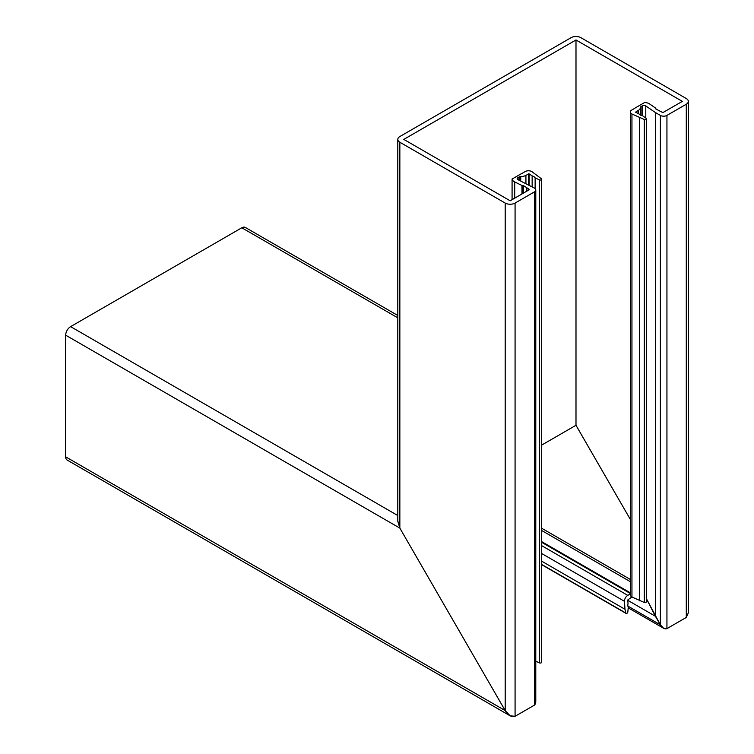 <?xml version="1.0" encoding="UTF-8"?>
<svg xmlns="http://www.w3.org/2000/svg" width="754" height="754" viewBox="0 0 754 754"><rect width="100%" height="100%" fill="white"/><g stroke="black" fill="none" stroke-linecap="round" stroke-linejoin="round"><path stroke-width="1.13" d="M575.99 425.284L630.344 519.431L575.981 425.284L541.674 445.086L575.99 425.284L575.99 39.981L403.795 139.396L510.138 200.79L528.827 189.999A1.169 0.669 0 0 0 529.167 189.527A1.169 0.669 0 0 0 528.827 189.056L523.389 185.531L521.957 185.465L514.709 181.95A7.446 4.298 180 0 1 514.228 181.705A7.446 4.298 180 0 1 512.079 179.047L521.711 173.486A2.328 1.348 0 0 0 522.305 173.241L525.199 171.563A4.656 2.686 180 0 1 532.013 171.705L541.476 178.83A1.395 0.811 180 0 1 541.674 179.245A1.395 0.811 180 0 1 540.882 179.97A1.395 0.811 180 0 1 539.402 179.867L535.133 177.878A5.825 3.365 0 0 0 532.145 175.889L529.129 173.882L525.924 175.333A7.446 4.298 180 0 1 520.731 176.587A2.328 1.348 0 0 0 519.11 176.983L517.857 177.708A2.328 1.348 0 0 0 517.169 178.66A2.328 1.348 0 0 0 517.857 179.612A2.328 1.348 0 0 0 517.998 179.688L534.426 188.104A4.656 2.686 180 0 1 535.783 189.999A4.656 2.686 180 0 1 534.426 191.902L515.076 203.071A6.984 4.034 180 0 1 505.199 203.071L399.846 142.242A6.984 4.034 180 0 1 397.801 139.396A6.984 4.034 180 0 1 399.846 136.54L571.051 37.7A6.984 4.034 0 0 1 580.929 37.7L686.281 98.529A6.984 4.034 0 0 1 688.327 101.375L688.327 612.936L686.281 617.451L666.941 628.619L663.643 628.299L660.353 624.821C662.549 628.139 664.745 629.401 666.941 628.619L686.281 617.451L688.327 612.842M575.99 39.981L682.332 101.375L663.643 112.167A1.169 0.669 180 0 1 662.003 112.167L655.905 109.028L655.782 108.199L649.703 104.014A7.446 4.298 0 0 0 649.269 103.741A7.446 4.298 0 0 0 644.67 102.497L635.038 108.058A2.328 1.348 180 0 1 634.604 108.397L631.711 110.075A4.656 2.686 0 0 0 630.344 111.978A4.656 2.686 0 0 0 631.946 114.005L644.293 119.471A1.395 0.811 0 0 0 645.697 119.481A1.395 0.811 0 0 0 646.404 118.774A1.395 0.811 0 0 0 646.093 118.265L642.644 115.805A5.825 3.365 180 0 1 639.204 114.08L635.575 112.139L638.233 110.489A7.446 4.298 0 0 0 640.41 107.492A2.328 1.348 180 0 1 641.089 106.559L642.351 105.833A2.328 1.348 180 0 1 645.641 105.833A2.328 1.348 180 0 1 645.782 105.918L655.414 112.544L655.414 616.263L660.353 624.821L646.404 598.667L655.414 616.263L627.837 600.344M512.079 179.047L512.079 199.669M534.426 191.902L534.426 705.131L535.783 702.115L535.783 189.999M534.426 705.131L515.076 716.3L510.138 715.81L505.199 710.598C508.498 715.574 511.787 717.469 515.076 716.3L534.416 705.131L535.547 703.671M505.199 203.071L505.199 710.598L399.846 528.111L397.801 520.986M397.801 139.396L397.801 521.231L399.846 528.111L505.199 710.598L65.673 456.839L65.673 335.181A6.984 4.034 -60 0 1 70.612 326.633L241.817 227.783L397.801 317.839M655.414 112.544L660.353 115.4A4.656 2.686 0 0 0 666.941 115.4L686.281 104.231A6.984 4.034 0 0 0 688.327 101.375M655.782 108.199L655.782 108.934M630.344 111.978L630.344 594.981A4.656 2.686 0 0 0 631.946 597.008L644.293 602.474A1.395 0.811 0 0 0 645.697 602.484A1.395 0.811 0 0 0 646.404 601.777L646.404 118.774M639.59 117.841L639.59 600.844M526.886 187.935L526.886 191.12M521.957 185.465L521.957 193.967M535.783 661.183L539.402 662.87A1.395 0.811 0 0 0 540.882 662.973A1.395 0.811 0 0 0 541.674 662.248L541.674 179.245M535.133 177.878L535.133 188.632M532.145 175.889L532.145 186.785M541.674 530.505L630.344 581.692M510.138 715.81L67.125 460.034A6.984 4.034 -60 0 1 65.673 456.839M397.801 315.483L245.304 227.435A6.984 4.034 120 0 0 241.817 227.783M630.344 579.458L541.674 528.262M630.344 592.814L541.674 541.626M541.674 561.183L624.972 609.279L624.472 601.315A4.656 2.686 -60 0 1 627.762 595.358L630.344 593.86M631.899 596.98A7.446 4.298 -60 0 1 630.655 597.865L627.809 599.92L628.035 603.53A5.825 3.365 120 0 0 628.261 607.111L627.856 611.805A1.395 0.811 -60 0 1 627.196 613.134A1.395 0.811 -60 0 1 626.169 613.464A1.395 0.811 -60 0 1 625.914 613.077L624.972 609.279M517.857 177.708L517.857 179.612M645.782 105.918L645.782 118.048M514.709 181.95L514.709 198.151M660.353 115.4L660.353 624.821L627.884 606.075M666.941 115.4L666.941 628.619M686.281 104.231L686.281 617.451M631.946 114.005L631.946 597.008M644.293 119.471L644.293 602.474M638.233 110.489L638.233 113.59M640.41 107.492L640.41 115.042M641.089 106.559L641.089 115.362M642.351 105.833L642.351 115.748M515.076 203.071L515.076 716.3M399.846 142.242L399.846 528.111L65.673 335.181M528.827 189.056L528.827 189.999M526.688 187.435L526.688 191.243M523.389 185.531L523.389 193.137M522.833 185.418L522.833 193.458M539.402 179.867L539.402 662.87M529.129 173.882L529.129 185.079M528.45 173.872L528.45 184.749M525.924 175.333L525.924 183.524M520.731 176.587L520.731 181.017M519.11 176.983L519.11 180.225M70.612 326.633L397.801 515.538M541.674 542.305L630.344 593.502M541.674 545.66L627.762 595.358M541.674 553.511L624.472 601.315M541.674 564.444L625.914 613.077M628.195 607.828L663.52 628.223M541.674 564.68L626.169 613.464"/></g></svg>
